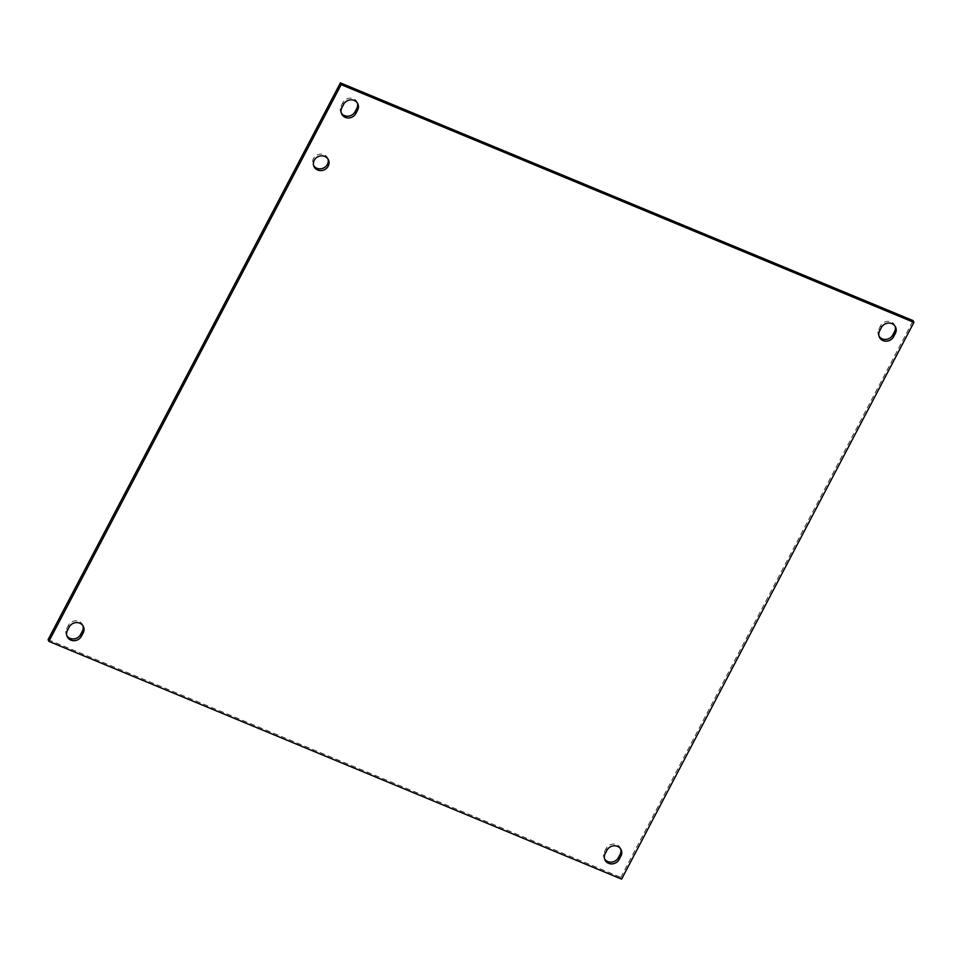 <?xml version="1.0" encoding="UTF-8"?>
<svg xmlns="http://www.w3.org/2000/svg" width="962" height="962" viewBox="0 0 962 962"><rect width="100%" height="100%" fill="white"/><g stroke="black" fill="none" stroke-linecap="round" stroke-linejoin="round"><path stroke-width="0.72" stroke-dasharray="4.81 3.61" d="M328.018 159.103A7.949 7.263 155.7 0 0 327.693 158.201A7.949 7.263 155.7 0 0 324.002 154.678A7.949 7.263 155.7 0 0 315.127 156.397A7.949 7.263 155.7 0 0 313.179 164.742A7.949 7.263 155.7 0 0 313.648 165.584M82.985 625.829A7.949 7.263 155.7 0 0 82.648 624.927A7.949 7.263 155.7 0 0 75.721 620.815A7.949 7.263 155.7 0 0 68.41 625.3L66.643 628.667A7.949 7.263 155.7 0 0 66.378 634.836A7.949 7.263 155.7 0 0 66.835 635.678M357.419 103.102A7.949 7.263 155.7 0 0 357.082 102.2A7.949 7.263 155.7 0 0 350.156 98.088A7.949 7.263 155.7 0 0 342.857 102.573L341.089 105.94A7.949 7.263 155.7 0 0 340.813 112.109A7.949 7.263 155.7 0 0 341.269 112.951M620.731 849.049A7.949 7.263 155.7 0 0 620.394 848.135A7.949 7.263 155.7 0 0 613.467 844.035A7.949 7.263 155.7 0 0 606.156 848.508L604.389 851.875A7.949 7.263 155.7 0 0 604.124 858.044A7.949 7.263 155.7 0 0 604.581 858.898M895.165 326.322A7.949 7.263 155.7 0 0 894.828 325.421A7.949 7.263 155.7 0 0 887.902 321.308A7.949 7.263 155.7 0 0 880.591 325.781L878.823 329.148A7.949 7.263 155.7 0 0 878.559 335.317A7.949 7.263 155.7 0 0 879.015 336.171M48.1 639.622L620.827 877.356L621.608 879.112M620.827 877.356L913.106 320.623M69.204 627.056L68.41 625.3M67.436 630.423L66.643 628.667M343.638 104.329L342.857 102.573M341.871 107.696L341.089 105.94M606.95 850.264L606.156 848.508M605.182 853.631L604.389 851.875M881.384 327.537L880.591 325.781M879.617 330.904L878.823 329.148M313.179 164.742L313.973 166.486M327.693 158.201L328.475 159.957M67.172 636.579L66.378 634.836M83.441 626.683L82.648 624.927M341.606 113.865L340.813 112.109M357.876 103.956L357.082 102.2M604.918 859.8L604.124 858.044M621.187 849.891L620.394 848.135M879.352 337.073L878.559 335.317M895.622 327.164L894.828 325.421"/><path stroke-width="1.44" d="M313.648 165.584A7.949 7.263 155.7 0 0 316.871 168.254A7.949 7.263 155.7 0 0 325.36 166.883A7.949 7.263 155.7 0 0 328.018 159.103M317.664 170.009A7.949 7.263 -24.3 0 1 313.973 166.486A7.949 7.263 -24.3 0 1 318.242 156.602A7.949 7.263 -24.3 0 1 328.475 159.957A7.949 7.263 -24.3 0 1 326.539 168.302A7.949 7.263 -24.3 0 1 317.664 170.009M67.436 630.423L69.204 627.056A7.949 7.263 -24.3 0 1 76.503 622.57A7.949 7.263 -24.3 0 1 83.441 626.683A7.949 7.263 -24.3 0 1 83.177 632.852L81.409 636.219A7.949 7.263 -24.3 0 1 74.098 640.692A7.949 7.263 -24.3 0 1 67.172 636.579A7.949 7.263 -24.3 0 1 67.436 630.423M66.835 635.678A7.949 7.263 155.7 0 0 73.833 638.912A7.949 7.263 155.7 0 0 80.616 634.463L82.383 631.096A7.949 7.263 155.7 0 0 82.985 625.829M341.871 107.696L343.638 104.329A7.949 7.263 -24.3 0 1 350.95 99.844A7.949 7.263 -24.3 0 1 357.876 103.956A7.949 7.263 -24.3 0 1 357.611 110.125L355.844 113.492A7.949 7.263 -24.3 0 1 348.533 117.965A7.949 7.263 -24.3 0 1 341.606 113.865A7.949 7.263 -24.3 0 1 341.871 107.696M341.269 112.951A7.949 7.263 155.7 0 0 348.268 116.186A7.949 7.263 155.7 0 0 355.05 111.736L356.818 108.369A7.949 7.263 155.7 0 0 357.419 103.102M605.182 853.631L606.95 850.264A7.949 7.263 -24.3 0 1 614.249 845.778A7.949 7.263 -24.3 0 1 621.187 849.891A7.949 7.263 -24.3 0 1 620.911 856.06L619.143 859.427A7.949 7.263 -24.3 0 1 611.844 863.912A7.949 7.263 -24.3 0 1 604.918 859.8A7.949 7.263 -24.3 0 1 605.182 853.631M604.581 858.898A7.949 7.263 155.7 0 0 611.579 862.132A7.949 7.263 155.7 0 0 618.362 857.671L620.129 854.304A7.949 7.263 155.7 0 0 620.731 849.049M879.617 330.904L881.384 327.537A7.949 7.263 -24.3 0 1 888.684 323.052A7.949 7.263 -24.3 0 1 895.622 327.164A7.949 7.263 -24.3 0 1 895.357 333.333L893.59 336.7A7.949 7.263 -24.3 0 1 886.279 341.185A7.949 7.263 -24.3 0 1 879.352 337.073A7.949 7.263 -24.3 0 1 879.617 330.904M879.015 336.171A7.949 7.263 155.7 0 0 886.014 339.406A7.949 7.263 155.7 0 0 892.796 334.944L894.564 331.577A7.949 7.263 155.7 0 0 895.165 326.322M341.173 84.644L913.9 322.378L621.608 879.112L48.894 641.377L341.173 84.644L340.392 82.888L48.1 639.622L48.894 641.377M340.392 82.888L913.106 320.623L913.9 322.378M81.409 636.219L80.616 634.463M83.177 632.852L82.383 631.096M355.844 113.492L355.05 111.736M357.611 110.125L356.818 108.369M619.143 859.427L618.362 857.671M620.911 856.06L620.129 854.304M893.59 336.7L892.796 334.944M895.357 333.333L894.564 331.577"/></g></svg>
